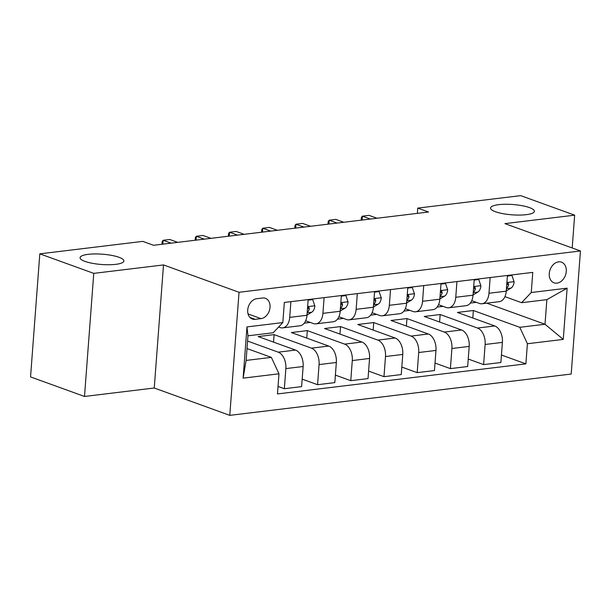 <?xml version="1.0" encoding="UTF-8"?>
<svg xmlns="http://www.w3.org/2000/svg" width="611" height="611" viewBox="0 0 611 611"><rect width="100%" height="100%" fill="white"/><g stroke="black" fill="none" stroke-linecap="round" stroke-linejoin="round"><path stroke-width="0.92" d="M495.468 211.727A21.965 5.163 -175.7 0 1 490.572 208.023A21.965 5.163 -175.7 0 1 505.328 204.265A21.965 5.163 -175.7 0 1 529.477 207.61A21.965 5.163 -175.7 0 1 534.381 211.314A21.965 5.163 -175.7 0 1 519.617 215.072A21.965 5.163 -175.7 0 1 495.468 211.727M84.982 261.401A21.965 5.163 -175.7 0 1 80.079 257.697A21.965 5.163 -175.7 0 1 94.842 253.939A21.965 5.163 -175.7 0 1 118.992 257.284A21.965 5.163 -175.7 0 1 123.888 260.989A21.965 5.163 -175.7 0 1 109.132 264.746A21.965 5.163 -175.7 0 1 84.982 261.401M558.569 261.852A10.983 8.164 109.9 0 0 549.549 271.605A10.983 8.164 109.9 0 0 554.032 282.824A10.983 8.164 109.9 0 0 556.972 283.137A10.983 8.164 109.9 0 0 565.992 273.384A10.983 8.164 109.9 0 0 561.509 262.165A10.983 8.164 109.9 0 0 558.569 261.852M229.782 415.358L571.193 374.039L580.45 250.961L239.038 292.279L229.782 415.358L154.247 388.008L163.504 264.93L93.758 273.369L84.501 396.455L154.247 388.008M84.501 396.455L30.55 376.918L39.807 253.84L93.758 273.369M39.807 253.84L142.76 241.376L153.552 245.286L428.54 212.009L417.748 208.099L417.351 213.361M255.169 319.332L261.019 318.629A10.639 7.912 109.9 0 0 269.757 309.174A10.639 7.912 109.9 0 0 265.411 298.305A10.639 7.912 109.9 0 0 262.57 298L256.719 298.71A10.639 7.912 109.9 0 0 247.982 308.158A10.639 7.912 109.9 0 0 252.328 319.026A10.639 7.912 109.9 0 0 255.169 319.332L249.937 317.437M278.983 373.802L243.117 378.148L246.966 326.916L282.832 322.577L273.201 332.758L247.959 335.813L246.111 360.429L271.353 357.374L278.983 373.802L277.47 393.935L525.888 363.866L501.448 355.022M486.784 303.178L545.012 324.258L546.86 299.642L521.618 302.697L531.257 292.516L532.769 272.391L284.344 302.453L282.832 322.577M531.257 292.516L567.123 288.171L563.266 339.403L527.4 343.741L525.888 363.866M572.194 247.974L574.653 215.171L520.702 195.642L417.748 208.099M574.653 215.171L504.915 223.618L580.45 250.961M163.504 264.93L239.038 292.279M521.618 302.697L504.946 296.656M490.159 277.547L488.976 293.249A13.732 8.592 83.1 0 1 481.995 303.759A13.732 8.592 83.1 0 1 479.345 303.43L471.73 300.681M456.944 281.564L455.768 297.274A13.732 8.592 83.1 0 1 448.78 307.776A13.732 8.592 83.1 0 1 446.137 307.455L438.522 304.698M423.736 285.581L422.552 301.292A13.732 8.592 83.1 0 1 415.572 311.793A13.732 8.592 83.1 0 1 412.921 311.473L405.314 308.715M390.528 289.606L389.344 305.309A13.732 8.592 83.1 0 1 382.364 315.811A13.732 8.592 83.1 0 1 379.714 315.49L372.099 312.733M357.313 293.624L356.137 309.326A13.732 8.592 83.1 0 1 349.148 319.836A13.732 8.592 83.1 0 1 346.498 319.507L338.891 316.75M324.105 297.641L322.921 313.351A13.732 8.592 83.1 0 1 315.94 323.853A13.732 8.592 83.1 0 1 313.29 323.525L305.676 320.775M290.889 301.658L289.713 317.369A13.732 8.592 83.1 0 1 282.725 327.87A13.732 8.592 83.1 0 1 280.075 327.549L278.631 327.022M247.004 348.56L271.353 357.374M247.562 341.06L278.226 352.165A13.732 8.592 83.1 0 1 285.856 368.593L284.344 388.718L278.036 386.435M273.537 342.122L274.102 334.629L258.163 336.554L295.495 350.072A13.732 8.592 83.1 0 1 303.132 366.508L301.613 386.633L284.344 388.718M274.102 334.629L311.434 348.148A13.732 8.592 83.1 0 1 319.072 364.576L317.56 384.701L302.178 379.133M306.745 338.104L307.31 330.604L291.371 332.537L328.71 346.055A13.732 8.592 83.1 0 1 336.34 362.483L334.828 382.608L317.56 384.701M307.31 330.604L344.65 344.123A13.732 8.592 83.1 0 1 352.28 360.559L350.767 380.684L335.393 375.116M339.96 334.087L340.526 326.587L324.578 328.519L361.918 342.038A13.732 8.592 83.1 0 1 369.548 358.466L368.036 378.591L350.767 380.684M340.526 326.587L377.858 340.106A13.732 8.592 83.1 0 1 385.495 356.534L383.983 376.666L368.601 371.098M373.168 330.07L373.733 322.57L357.794 324.502L395.134 338.013A13.732 8.592 83.1 0 1 402.764 354.449L401.251 374.574L383.983 376.666M373.733 322.57L411.073 336.088A13.732 8.592 83.1 0 1 418.703 352.516L417.191 372.641L401.809 367.074M406.384 326.045L406.949 318.552L391.002 320.477L428.342 333.996A13.732 8.592 83.1 0 1 435.971 350.431L434.459 370.556L417.191 372.641M406.949 318.552L444.281 332.071A13.732 8.592 83.1 0 1 451.911 348.499L450.399 368.624L435.024 363.056M439.592 322.028L440.157 314.535L424.217 316.46L461.549 329.978A13.732 8.592 83.1 0 1 469.187 346.406L467.675 366.531L450.399 368.624M440.157 314.535L477.497 328.046A13.732 8.592 83.1 0 1 485.126 344.482L483.614 364.607L468.232 359.039M472.807 318.01L473.365 310.51L457.425 312.442L494.765 325.961A13.732 8.592 83.1 0 1 502.395 342.389L500.883 362.514L483.614 364.607M473.365 310.51L519.77 327.313L545.012 324.258L563.266 339.403M304.27 323.158L310.258 322.432M337.486 319.141L343.474 318.415M370.694 315.116L376.682 314.398M403.909 311.098L409.897 310.373M437.117 307.081L443.105 306.355M470.325 303.064L476.32 302.338M308.165 299.573L306.982 315.276A13.732 8.592 83.1 0 1 300.001 325.778L282.725 327.87M341.373 295.548L340.19 311.259A13.732 8.592 83.1 0 1 333.209 321.76L315.94 323.853M374.581 291.531L373.405 307.241A13.732 8.592 83.1 0 1 366.417 317.743L349.148 319.836M407.797 287.514L406.613 303.216A13.732 8.592 83.1 0 1 399.632 313.726L382.364 315.811M441.005 283.496L439.828 299.199A13.732 8.592 83.1 0 1 432.84 309.701L415.572 311.793M474.22 279.471L473.036 295.182A13.732 8.592 83.1 0 1 466.056 305.683L448.78 307.776M527.4 343.741L519.77 327.313M507.428 275.454L506.244 291.164A13.732 8.592 83.1 0 1 499.263 301.666L481.995 303.759M247.959 335.813L246.966 326.916M246.111 360.429L243.117 378.148M567.123 288.171L546.86 299.642M308.12 300.161L312.687 299.611L314.848 305.943A9.096 5.698 83.1 0 1 311.725 312.213L306.997 315.062M171.095 243.163L163.152 240.283L169.789 239.481L177.732 242.361M307.196 312.458A9.096 5.698 -96.9 0 0 309.342 308.952L308.96 307.432L307.57 307.432M161.938 244.27L162.152 241.521L163.152 240.283L162.854 244.156M312.687 299.611L311.473 299.169M341.328 296.144L345.902 295.587L348.056 301.918A9.096 5.698 83.1 0 1 344.932 308.188L340.205 311.045M204.303 239.145L196.36 236.266L203.005 235.464L210.948 238.336M340.403 308.433A9.096 5.698 -96.9 0 0 342.557 304.927L342.168 303.415L340.785 303.415M195.153 240.253L195.36 237.503L196.36 236.266L196.07 240.138M345.902 295.587L344.688 295.151M374.543 292.127L379.11 291.569L381.272 297.901A9.096 5.698 83.1 0 1 378.148 304.171L373.42 307.02M237.519 235.12L229.568 232.249L236.213 231.447L244.156 234.319M373.619 304.415A9.096 5.698 -96.9 0 0 375.765 300.91L375.383 299.398L373.993 299.39M228.361 236.236L228.567 233.486L229.568 232.249L229.278 236.121M379.11 291.569L377.896 291.134M407.751 288.102L412.326 287.552L414.479 293.883A9.096 5.698 83.1 0 1 411.356 300.154L406.628 303.003M270.726 231.103L262.783 228.231L269.42 227.422L277.371 230.301M406.827 300.398A9.096 5.698 -96.9 0 0 408.98 296.893L408.591 295.38L407.201 295.373M261.577 232.211L261.783 229.469L262.783 228.231L262.493 232.104M412.326 287.552L411.111 287.109M440.959 284.084L445.534 283.535L447.687 289.866A9.096 5.698 83.1 0 1 444.571 296.136L439.844 298.985M303.942 227.086L295.991 224.206L302.636 223.405L310.579 226.284M440.035 296.381A9.096 5.698 -96.9 0 0 442.188 292.875L441.806 291.363L440.416 291.355M294.785 228.193L294.991 225.444L295.991 224.206L295.701 228.086M445.534 283.535L444.319 283.092M474.174 280.067L478.749 279.51L480.903 285.841A9.096 5.698 83.1 0 1 477.779 292.111L473.051 294.968M337.15 223.068L329.207 220.189L335.844 219.387L343.794 222.267M473.25 292.356A9.096 5.698 -96.9 0 0 475.396 288.85L475.014 287.338L473.624 287.338M328 224.176L328.206 221.426L329.207 220.189L328.917 224.061M478.749 279.51L477.535 279.074M507.382 276.05L511.957 275.492L514.111 281.824A9.096 5.698 83.1 0 1 510.987 288.094L506.267 290.943M370.358 219.051L362.415 216.172L369.059 215.37L377.002 218.242M506.458 288.339A9.096 5.698 -96.9 0 0 508.612 284.833L508.23 283.321L506.84 283.321M361.208 220.159L361.414 217.409L362.415 216.172L362.124 220.044M511.957 275.492L510.743 275.057M295.495 350.072L278.226 352.165M328.71 346.055L311.434 348.148M361.918 342.038L344.65 344.123M395.134 338.013L377.858 340.106M428.342 333.996L411.073 336.088M461.549 329.978L444.281 332.071M494.765 325.961L477.497 328.046M303.132 366.508L285.856 368.593M306.982 315.276L289.713 317.369M340.19 311.259L322.921 313.351M336.34 362.483L319.072 364.576M373.405 307.241L356.137 309.326M369.548 358.466L352.28 360.559M406.613 303.216L389.344 305.309M402.764 354.449L385.495 356.534M439.828 299.199L422.552 301.292M435.971 350.431L418.703 352.516M473.036 295.182L455.768 297.274M469.187 346.406L451.911 348.499M506.244 291.164L488.976 293.249M502.395 342.389L485.126 344.482M248.051 313.932L261.019 318.629M314.795 305.783L307.631 306.646M311.725 312.213L307.173 312.763M307.509 308.288L309.342 308.952M348.003 301.765L340.839 302.628M344.932 308.188L340.38 308.738M340.717 304.263L342.557 304.927M381.218 297.74L374.054 298.611M378.148 304.171L373.596 304.721M373.932 300.245L375.765 300.91M414.426 293.723L407.262 294.594M411.356 300.154L406.804 300.704M407.14 296.228L408.98 296.893M447.634 289.706L440.478 290.576M444.571 296.136L440.012 296.686M440.348 292.211L442.188 292.875M480.849 285.688L473.685 286.551M477.779 292.111L473.227 292.669M473.563 288.186L475.396 288.85M514.057 281.671L506.893 282.534M510.987 288.094L506.435 288.644M506.771 284.168L508.612 284.833"/></g></svg>
